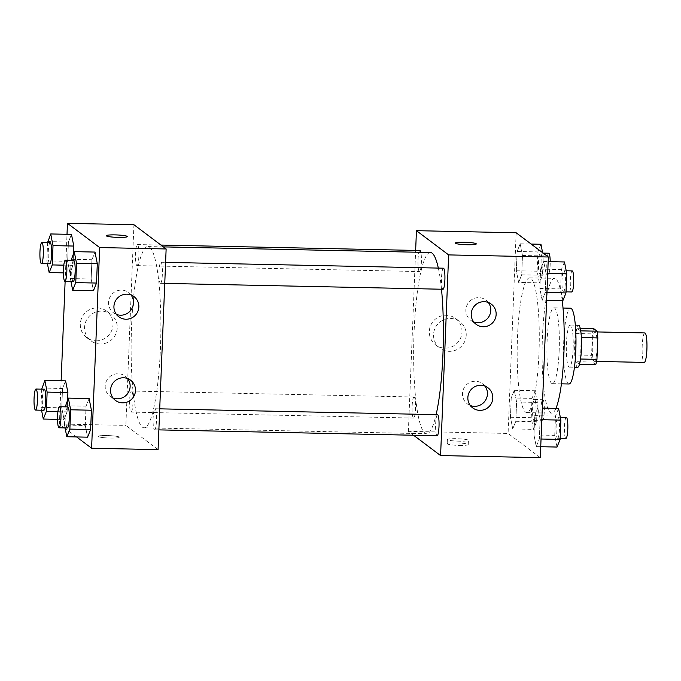 <?xml version="1.0" encoding="UTF-8"?>
<svg xmlns="http://www.w3.org/2000/svg" width="681" height="681" viewBox="0 0 681 681"><rect width="100%" height="100%" fill="white"/><g stroke="black" fill="none" stroke-linecap="round" stroke-linejoin="round"><path stroke-width="0.51" stroke-dasharray="3.4 2.55" d="M644.856 332.932A14.744 2.401 -88.8 0 0 642.166 346.757A14.744 2.401 -88.8 0 0 643.962 362.301A14.744 2.401 -88.8 0 0 644.243 362.403M594.104 361.253A14.744 2.401 -88.8 0 0 594.385 361.356A14.744 2.401 -88.8 0 0 597.092 346.672A14.744 2.401 -88.8 0 0 595.007 331.885A14.744 2.401 -88.8 0 0 592.317 345.71A14.744 2.401 -88.8 0 0 594.104 361.253M581.378 337.572L581.191 337.563A20.013 3.26 -88.8 0 0 580.467 330.847L577.028 328.251A20.013 3.26 -88.8 0 0 575.82 333.528L574.96 354.971L591.576 355.329L592.444 333.877A20.013 3.26 -88.8 0 1 593.645 328.6M595.747 364.633L592.3 362.045A20.013 3.26 -88.8 0 1 591.576 355.329M581.191 337.563L580.544 359.015M579.48 364.292L575.683 361.696L592.3 362.045M579.122 364.284A20.013 3.26 -88.8 0 0 580.331 359.015M574.96 354.971A20.013 3.26 -88.8 0 0 575.683 361.696M577.633 367.323A21.06 3.431 91.2 0 1 574.645 346.195A21.06 3.431 91.2 0 1 578.518 325.212M573.121 348.621A21.06 3.431 -88.8 0 0 570.21 325.041A21.06 3.431 -88.8 0 0 566.371 344.799A21.06 3.431 -88.8 0 0 568.924 366.999A21.06 3.431 -88.8 0 0 569.325 367.153A21.06 3.431 -88.8 0 0 573.121 348.621M575.82 333.528L592.444 333.877M577.028 328.251L580.238 328.319M568.967 383.99A37.906 6.172 91.2 0 1 563.596 345.965A37.906 6.172 91.2 0 1 570.567 308.195M559.186 350.289A37.906 6.172 91.2 0 1 552.351 383.641A37.906 6.172 91.2 0 1 546.971 345.616A37.906 6.172 91.2 0 1 553.942 307.846A37.906 6.172 91.2 0 1 559.186 350.289M555.909 408.379A67.385 10.981 91.2 0 1 551.729 413.12A67.385 10.981 91.2 0 1 542.17 345.514A67.385 10.981 91.2 0 1 554.564 278.376A67.385 10.981 91.2 0 1 562.217 300.551M538.96 353.294A67.385 10.981 -88.8 0 0 529.639 277.848A67.385 10.981 -88.8 0 0 517.347 341.062A67.385 10.981 -88.8 0 0 525.536 412.107A67.385 10.981 -88.8 0 0 526.805 412.592A67.385 10.981 -88.8 0 0 538.96 353.294M540.297 457.666L508.086 433.439L516.147 232.774M537.811 407.996L540.11 419.675L539.335 438.981L536.262 446.617L533.964 434.946L534.738 415.631L537.811 407.996L540.11 419.675L539.335 438.981L536.262 446.617L533.964 434.946L534.738 415.631L537.811 407.996L542.289 408.089M542.144 300.134L539.846 288.455L540.62 269.148L543.693 261.513L545.992 273.192L545.217 292.498L542.144 300.134L539.846 288.455L540.62 269.148L543.693 261.513L545.992 273.192L545.217 292.498L542.144 300.134L546.622 300.227M518.633 282.445L516.334 270.774L517.109 251.459L520.182 243.824L522.48 255.503L521.706 274.809L518.633 282.445L516.334 270.774L517.109 251.459L520.182 243.824L522.48 255.503L521.706 274.809L518.633 282.445L539.403 282.879L537.105 271.208L537.879 251.902L540.952 244.266M512.75 428.928L510.452 417.257L511.227 397.942L514.3 390.307L516.598 401.986L515.823 421.292L512.75 428.928L510.452 417.257L511.227 397.942L514.3 390.307L516.598 401.986L515.823 421.292L512.75 428.928L533.521 429.362L531.223 417.691L531.997 398.385L535.07 390.749L537.369 402.42L536.594 421.726L533.521 429.362M455.257 243.066L455.257 243.074A10.53 1.209 2.3 0 0 465.727 244.709A10.53 1.209 2.3 0 0 476.3 243.917L476.3 243.917M461.982 332.047A16.565 16.233 127 0 0 432.673 321.951A16.565 16.233 127 0 0 452.576 346.459A16.565 16.233 127 0 0 461.982 332.047M413.563 435.244L408.379 431.337L508.086 433.439M408.379 431.337L415.648 250.421M466.221 335.239A16.565 16.233 -53 0 1 439.926 348.136A16.565 16.233 -53 0 1 436.913 325.135A16.565 16.233 -53 0 1 466.221 335.239M459.394 445.417A10.53 1.209 2.3 0 0 468.239 444.574A10.53 1.209 2.3 0 0 457.768 442.948A10.53 1.209 2.3 0 0 447.196 443.731A10.53 1.209 2.3 0 0 459.394 445.417M459.564 441.203A10.53 1.209 -177.7 0 1 447.366 439.517A10.53 1.209 -177.7 0 1 457.938 438.734A10.53 1.209 -177.7 0 1 468.409 440.36A10.53 1.209 -177.7 0 1 459.564 441.203M488.311 302.483A12.633 12.386 127 0 0 465.855 309.923A12.633 12.386 127 0 0 473.687 321.917M484.957 386.093A12.633 12.386 127 0 0 462.493 393.533A12.633 12.386 127 0 0 470.333 405.527M414.235 397.066A10.53 1.72 -88.8 0 0 414.039 396.997A10.53 1.72 -88.8 0 0 412.099 407.485A10.53 1.72 -88.8 0 0 413.597 418.049A10.53 1.72 -88.8 0 0 415.512 408.174A10.53 1.72 -88.8 0 0 414.235 397.066M443.433 268.195A10.53 1.72 -88.8 0 0 441.509 278.078A10.53 1.72 -88.8 0 0 442.786 289.178A10.53 1.72 -88.8 0 0 442.99 289.255M437.551 414.678A10.53 1.72 -88.8 0 0 435.627 424.561A10.53 1.72 -88.8 0 0 436.904 435.661A10.53 1.72 -88.8 0 0 437.108 435.738M419.922 250.506A10.53 1.72 -88.8 0 0 417.998 260.389A10.53 1.72 -88.8 0 0 419.275 271.489A10.53 1.72 -88.8 0 0 419.479 271.566A10.53 1.72 -88.8 0 0 421.275 264.126A10.53 1.72 -88.8 0 0 420.832 252.302M430.418 252.506A90.633 14.769 -88.8 0 0 413.886 337.529A90.633 14.769 -88.8 0 0 424.901 433.09A90.633 14.769 -88.8 0 0 426.604 433.737A90.633 14.769 -88.8 0 0 436.112 414.652M441.492 289.221A90.633 14.769 -88.8 0 0 438.334 268.093M142.389 427.14A90.633 14.769 -88.8 0 0 144.091 427.796A90.633 14.769 -88.8 0 0 160.767 337.487A90.633 14.769 -88.8 0 0 147.905 246.565A90.633 14.769 -88.8 0 0 131.373 331.579A90.633 14.769 -88.8 0 0 142.389 427.14M131.722 391.124A10.53 1.72 91.2 0 1 132.999 402.224A10.53 1.72 91.2 0 1 131.084 412.099A10.53 1.72 91.2 0 1 129.586 401.543A10.53 1.72 91.2 0 1 131.527 391.047A10.53 1.72 91.2 0 1 131.722 391.124M160.282 283.228A10.53 1.72 -88.8 0 0 160.478 283.305A10.53 1.72 -88.8 0 0 162.418 272.817A10.53 1.72 -88.8 0 0 160.92 262.253A10.53 1.72 -88.8 0 0 158.996 272.128A10.53 1.72 -88.8 0 0 160.282 283.228M154.4 429.711A10.53 1.72 -88.8 0 0 154.596 429.788A10.53 1.72 -88.8 0 0 156.528 419.3A10.53 1.72 -88.8 0 0 155.038 408.736A10.53 1.72 -88.8 0 0 153.114 418.611A10.53 1.72 -88.8 0 0 154.4 429.711M136.77 265.539A10.53 1.72 -88.8 0 0 136.966 265.616A10.53 1.72 -88.8 0 0 138.898 255.128A10.53 1.72 -88.8 0 0 137.409 244.564A10.53 1.72 -88.8 0 0 135.485 254.439A10.53 1.72 -88.8 0 0 136.77 265.539M158.077 449.622L125.866 425.395L133.927 224.73M65.606 380.866L62.533 388.502L61.758 407.808L64.057 419.487L67.13 411.852L67.606 399.96L67.13 411.852L64.057 419.487L61.758 407.808L62.533 388.502L65.606 380.866M71.488 234.383L68.415 242.019L67.64 261.325L69.939 273.004L73.012 265.369L73.488 253.477L73.012 265.369L69.939 273.004L67.64 261.325L68.415 242.019L71.488 234.383M94.999 252.072L91.926 259.708L91.152 279.014L93.45 290.693L91.152 279.014L91.926 259.708L94.999 252.072M76.604 436.947L65.138 428.315M64.584 427.898L59.392 423.999L61.128 380.773M65.129 281.304L67.01 234.29M85.27 425.497L87.568 437.176L85.27 425.497L86.044 406.191L85.27 425.497L64.499 425.063L65.231 406.846M89.117 398.555L86.044 406.191L89.117 398.555M131.024 294.967A12.633 12.386 127 0 0 108.56 302.398A12.633 12.386 127 0 0 116.4 314.401M127.662 378.576A12.633 12.386 127 0 0 105.206 386.008A12.633 12.386 127 0 0 113.037 398.01M96.004 340.806A16.565 16.233 127 0 0 106.619 311.123A16.565 16.233 127 0 0 83.686 314.605A16.565 16.233 127 0 0 96.004 340.806M59.392 423.999L125.866 425.395M98.345 436.589A10.53 1.209 2.3 0 0 109.556 438.053A10.53 1.209 2.3 0 0 119.26 437.236A10.53 1.209 2.3 0 0 108.781 435.602A10.53 1.209 2.3 0 0 98.217 436.385A10.53 1.209 2.3 0 0 98.345 436.589M100.243 343.999A16.565 16.233 -53 0 1 87.934 317.797A16.565 16.233 -53 0 1 116.272 332.856A16.565 16.233 -53 0 1 100.243 343.999M98.353 436.581A10.53 1.209 -177.7 0 1 98.217 436.385A10.53 1.209 -177.7 0 1 108.781 435.593A10.53 1.209 -177.7 0 1 119.26 437.228A10.53 1.209 -177.7 0 1 109.556 438.045A10.53 1.209 -177.7 0 1 98.353 436.581M106.27 235.728L106.27 235.728A10.53 1.209 2.3 0 0 116.749 237.363A10.53 1.209 2.3 0 0 127.313 236.579A10.53 1.209 2.3 0 0 127.313 236.571L127.313 236.579M41.55 410.217L40.988 407.374L41.72 389.157M44.282 389.217A10.53 1.72 -88.8 0 0 42.358 399.092A10.53 1.72 -88.8 0 0 43.635 410.192A10.53 1.72 -88.8 0 0 43.839 410.268M57.919 411.656L67.13 411.852M57.536 419.351L64.057 419.487M40.988 407.374L61.758 407.808M41.762 388.068L62.533 388.502M47.432 263.734L46.87 260.891L47.602 242.674M50.164 242.725A10.53 1.72 -88.8 0 0 48.24 252.608A10.53 1.72 -88.8 0 0 49.526 263.709A10.53 1.72 -88.8 0 0 49.722 263.785M63.81 265.173L73.012 265.369M63.418 272.868L69.939 273.004M46.87 260.891L67.64 261.325M47.644 241.585L68.415 242.019M65.061 427.906L64.499 425.063M67.794 406.897A10.53 1.72 -88.8 0 0 65.87 416.781A10.53 1.72 -88.8 0 0 67.147 427.881A10.53 1.72 -88.8 0 0 67.351 427.957M65.274 405.757L86.044 406.191M70.943 281.423L70.381 278.58L71.113 260.363M73.676 260.414A10.53 1.72 -88.8 0 0 71.752 270.297A10.53 1.72 -88.8 0 0 73.037 281.398A10.53 1.72 -88.8 0 0 73.233 281.474M70.381 278.58L91.152 279.014M71.156 259.274L91.926 259.708M533.878 420.509A10.53 1.72 -88.8 0 0 534.074 420.586A10.53 1.72 -88.8 0 0 536.015 410.09A10.53 1.72 -88.8 0 0 534.517 399.526A10.53 1.72 -88.8 0 0 532.593 409.409A10.53 1.72 -88.8 0 0 533.878 420.509M514.3 390.307L535.07 390.749M516.598 401.986L537.369 402.42M515.823 421.292L536.594 421.726M510.452 417.257L531.223 417.691M511.227 397.942L531.997 398.385M542.187 420.679A10.53 1.72 -88.8 0 0 542.382 420.756A10.53 1.72 -88.8 0 0 544.323 410.268A10.53 1.72 -88.8 0 0 542.825 399.704A10.53 1.72 -88.8 0 0 540.91 409.579A10.53 1.72 -88.8 0 0 542.187 420.679M542.612 252.685L543.251 255.937L542.476 275.243L539.403 282.879M539.761 274.026A10.53 1.72 -88.8 0 0 539.956 274.102A10.53 1.72 -88.8 0 0 541.897 263.607A10.53 1.72 -88.8 0 0 540.399 253.043A10.53 1.72 -88.8 0 0 538.484 262.926A10.53 1.72 -88.8 0 0 539.761 274.026M520.182 243.824L531.146 244.053M522.48 255.503L543.251 255.937M521.706 274.809L542.476 275.243M516.334 270.774L537.105 271.208M517.109 251.459L537.879 251.902M548.707 253.221A10.53 1.72 -88.8 0 0 546.792 263.096A10.53 1.72 -88.8 0 0 548.069 274.196A10.53 1.72 -88.8 0 0 548.265 274.273A10.53 1.72 -88.8 0 0 550.214 261.649M557.032 447.051L554.734 435.38L555.509 416.074L558.582 408.438M557.39 438.198A10.53 1.72 -88.8 0 0 557.586 438.275A10.53 1.72 -88.8 0 0 559.527 427.779A10.53 1.72 -88.8 0 0 558.028 417.215A10.53 1.72 -88.8 0 0 556.113 427.098A10.53 1.72 -88.8 0 0 557.39 438.198M540.11 419.675L541.821 419.709M539.335 438.981L541.046 439.015M536.262 446.617L540.74 446.71M533.964 434.946L554.734 435.38M534.738 415.631L555.509 416.074M566.337 417.393A10.53 1.72 -88.8 0 0 564.421 427.268A10.53 1.72 -88.8 0 0 565.698 438.368A10.53 1.72 -88.8 0 0 565.894 438.445M562.915 300.568L560.616 288.897L561.399 269.582L564.464 261.955M563.272 291.715A10.53 1.72 -88.8 0 0 563.468 291.783A10.53 1.72 -88.8 0 0 565.409 281.296A10.53 1.72 -88.8 0 0 563.911 270.732A10.53 1.72 -88.8 0 0 561.995 280.606A10.53 1.72 -88.8 0 0 563.272 291.715M543.693 261.513L548.171 261.606M545.992 273.192L547.703 273.226M545.217 292.498L546.928 292.532M539.846 288.455L560.616 288.897M540.62 269.148L561.399 269.582M572.219 270.91A10.53 1.72 -88.8 0 0 570.303 280.785A10.53 1.72 -88.8 0 0 571.58 291.885A10.53 1.72 -88.8 0 0 571.776 291.962M597.211 331.928L595.007 331.885M596.59 361.407L594.385 361.356M569.325 367.153L574.458 367.255M570.21 325.041L575.343 325.152M552.351 383.641L561.425 383.837M553.942 307.846L563.017 308.042M526.805 412.592L551.729 413.12M529.639 277.848L554.564 278.376M435.687 344.944L439.926 348.136M455.606 318.47L459.845 321.662M468.239 444.574L468.409 440.36M447.196 443.731L447.366 439.517M491.282 304.126L485.911 300.083M476.087 324.318L470.724 320.283M487.928 387.736L482.557 383.692M472.733 407.928L467.362 403.884M144.091 427.796L426.604 433.737M147.905 246.565L163.38 246.888M414.039 396.997L131.527 391.047M413.597 418.049L131.084 412.099M160.478 283.305L164.751 283.398M160.92 262.253L165.594 262.355M154.596 429.788L158.869 429.881M155.038 408.736L159.712 408.838M136.966 265.616L419.479 271.566M137.409 244.564L160.946 245.058M133.987 296.601L128.624 292.566M118.8 316.801L113.429 312.758M130.633 380.211L125.261 376.176M115.438 400.411L110.075 396.368M86.7 337.597L90.948 340.789M106.619 311.123L110.858 314.316M534.074 420.586L542.382 420.756M534.517 399.526L542.825 399.704M539.956 274.102L548.265 274.273M540.399 253.043L543.166 253.102M557.586 438.275L560.148 438.326M558.028 417.215L560.318 417.266M563.468 291.783L566.03 291.843M563.911 270.732L566.2 270.783"/><path stroke-width="1.02" d="M596.59 361.407L644.243 362.403A14.744 2.401 -88.8 0 0 646.95 347.719A14.744 2.401 -88.8 0 0 644.856 332.932L597.211 331.928M580.238 328.319L593.645 328.6L597.084 331.196A20.013 3.26 -88.8 0 1 597.807 337.912L596.948 359.364A20.013 3.26 -88.8 0 1 595.747 364.633L579.48 364.292M580.544 359.015L596.948 359.364M581.378 337.572L597.807 337.912M575.343 325.152L578.518 325.212A21.06 3.431 91.2 0 1 581.429 348.791A21.06 3.431 91.2 0 1 577.633 367.323L574.458 367.255M580.731 330.847L597.084 331.196M563.017 308.042L570.567 308.195A37.906 6.172 91.2 0 1 575.803 350.638A37.906 6.172 91.2 0 1 568.967 383.99L561.425 383.837M562.217 300.551A67.385 10.981 91.2 0 1 563.885 353.822A67.385 10.981 91.2 0 1 555.909 408.379M415.648 250.421L416.44 230.68L516.147 232.774L548.358 257.001L540.297 457.666L440.59 455.572L413.563 435.244M476.3 243.917A10.53 1.209 2.3 0 0 464.101 242.232A10.53 1.209 -177.7 0 1 476.3 243.917A10.53 1.209 -177.7 0 1 465.727 244.7A10.53 1.209 -177.7 0 1 455.257 243.066A10.53 1.209 -177.7 0 1 464.101 242.232A10.53 1.209 2.3 0 0 455.257 243.074M416.44 230.68L448.643 254.907L548.358 257.001M471.226 313.958A12.633 12.386 -53 0 1 491.282 304.126A12.633 12.386 -53 0 1 493.58 321.662A12.633 12.386 -53 0 1 471.226 313.958M467.864 397.568A12.633 12.386 -53 0 1 487.928 387.736A12.633 12.386 -53 0 1 490.226 405.272A12.633 12.386 -53 0 1 467.864 397.568M448.643 254.907L440.59 455.572M473.687 321.917A12.633 12.386 127 0 0 488.311 302.483M470.333 405.527A12.633 12.386 127 0 0 484.957 386.093M164.751 283.398L442.99 289.255A10.53 1.72 -88.8 0 0 444.923 278.759A10.53 1.72 -88.8 0 0 443.433 268.195L165.594 262.355M158.869 429.881L437.108 435.738A10.53 1.72 -88.8 0 0 439.041 425.242A10.53 1.72 -88.8 0 0 437.551 414.678L159.712 408.838M420.832 252.302A10.53 1.72 -88.8 0 0 419.922 250.506L160.946 245.058M436.112 414.652A90.633 14.769 -88.8 0 0 441.492 289.221M438.334 268.093A90.633 14.769 -88.8 0 0 430.418 252.506L163.38 246.888M158.077 449.622L166.138 248.965L99.664 247.561L91.603 448.226L158.077 449.622M67.01 234.29L67.453 223.334L133.927 224.73L166.138 248.965M126.896 294.158A12.633 12.386 -53 0 1 136.285 314.145A12.633 12.386 -53 0 1 113.931 306.441A12.633 12.386 -53 0 1 126.896 294.158M122.529 402.854A12.633 12.386 -53 0 1 117.745 379.053A12.633 12.386 -53 0 1 134.761 394.35A12.633 12.386 -53 0 1 122.529 402.854M65.606 380.866L67.904 392.545L65.606 380.866L44.835 380.432L47.134 392.103L46.351 411.418L43.286 419.045L41.55 410.217M67.606 399.96L67.904 392.545L67.606 399.96M71.488 234.383L73.786 246.054L71.488 234.383L50.717 233.949L53.016 245.62L52.241 264.926L49.168 272.562L47.432 263.734M73.488 253.477L73.786 246.054L73.488 253.477M94.999 252.072L97.298 263.743L94.999 252.072L74.229 251.638L76.527 263.309L75.753 282.615L72.68 290.251L70.943 281.423M96.523 283.058L97.298 263.743L96.523 283.058L93.45 290.693L96.523 283.058L75.753 282.615M91.603 448.226L76.604 436.947M65.138 428.315L64.584 427.898M67.453 223.334L99.664 247.561M61.128 380.773L65.129 281.304M87.568 437.176L90.641 429.541L91.416 410.226L89.117 398.555L91.416 410.226L90.641 429.541L87.568 437.176L66.798 436.734L65.061 427.906M116.4 314.401A12.633 12.386 127 0 0 131.024 294.967M113.037 398.01A12.633 12.386 127 0 0 127.662 378.576M127.185 236.367A10.53 1.209 -177.7 0 1 127.313 236.571A10.53 1.209 -177.7 0 1 116.749 237.354A10.53 1.209 -177.7 0 1 106.27 235.728A10.53 1.209 -177.7 0 1 115.974 234.911A10.53 1.209 -177.7 0 1 127.185 236.367M127.313 236.571A10.53 1.209 2.3 0 0 127.185 236.375A10.53 1.209 2.3 0 0 115.991 234.911A10.53 1.209 2.3 0 0 106.27 235.728M41.72 389.157L44.835 380.432M35.531 410.09L43.839 410.268A10.53 1.72 -88.8 0 0 45.772 399.773A10.53 1.72 -88.8 0 0 44.282 389.217L35.974 389.038A10.53 1.72 -88.8 0 0 34.05 398.913A10.53 1.72 -88.8 0 0 35.327 410.013A10.53 1.72 -88.8 0 0 35.531 410.09A10.53 1.72 -88.8 0 0 37.464 399.602A10.53 1.72 -88.8 0 0 35.974 389.038M47.134 392.103L67.904 392.545M46.351 411.418L57.919 411.656M43.286 419.045L57.536 419.351M47.602 242.674L50.717 233.949M41.413 263.607L49.722 263.785A10.53 1.72 -88.8 0 0 51.654 253.289A10.53 1.72 -88.8 0 0 50.164 242.725L41.856 242.555A10.53 1.72 -88.8 0 0 39.932 252.43A10.53 1.72 -88.8 0 0 41.209 263.53A10.53 1.72 -88.8 0 0 41.413 263.607A10.53 1.72 -88.8 0 0 43.346 253.119A10.53 1.72 -88.8 0 0 41.856 242.555M53.016 245.62L73.786 246.054M52.241 264.926L63.81 265.173M49.168 272.562L63.418 272.868M65.231 406.846L68.347 398.121L70.645 409.792L69.871 429.098L66.798 436.734M59.043 427.779L67.351 427.957A10.53 1.72 -88.8 0 0 69.283 417.462A10.53 1.72 -88.8 0 0 67.794 406.897L59.485 406.727A10.53 1.72 -88.8 0 0 57.562 416.602A10.53 1.72 -88.8 0 0 58.838 427.702A10.53 1.72 -88.8 0 0 59.043 427.779A10.53 1.72 -88.8 0 0 60.975 417.291A10.53 1.72 -88.8 0 0 59.485 406.727M68.347 398.121L89.117 398.555M70.645 409.792L91.416 410.226M69.871 429.098L90.641 429.541M71.113 260.363L74.229 251.638M64.925 281.296L73.233 281.474A10.53 1.72 -88.8 0 0 75.165 270.978A10.53 1.72 -88.8 0 0 73.676 260.414L65.367 260.244A10.53 1.72 -88.8 0 0 63.444 270.119A10.53 1.72 -88.8 0 0 64.721 281.219A10.53 1.72 -88.8 0 0 64.925 281.296A10.53 1.72 -88.8 0 0 66.857 270.808A10.53 1.72 -88.8 0 0 65.367 260.244M76.527 263.309L97.298 263.743M72.68 290.251L93.45 290.693M531.146 244.053L540.952 244.266L542.612 252.685M550.214 261.649A10.53 1.72 -88.8 0 0 548.707 253.221L543.166 253.102M542.289 408.089L558.582 408.438L560.88 420.109L560.105 439.415L557.032 447.051L540.74 446.71M541.821 419.709L560.88 420.109M541.046 439.015L560.105 439.415M560.148 438.326L565.894 438.445A10.53 1.72 -88.8 0 0 567.835 427.957A10.53 1.72 -88.8 0 0 566.337 417.393L560.318 417.266M548.171 261.606L564.464 261.955L566.762 273.626L565.988 292.932L562.915 300.568L546.622 300.227M547.703 273.226L566.762 273.626M546.928 292.532L565.988 292.932M566.03 291.843L571.776 291.962A10.53 1.72 -88.8 0 0 573.717 281.474A10.53 1.72 -88.8 0 0 572.219 270.91L566.2 270.783"/></g></svg>
